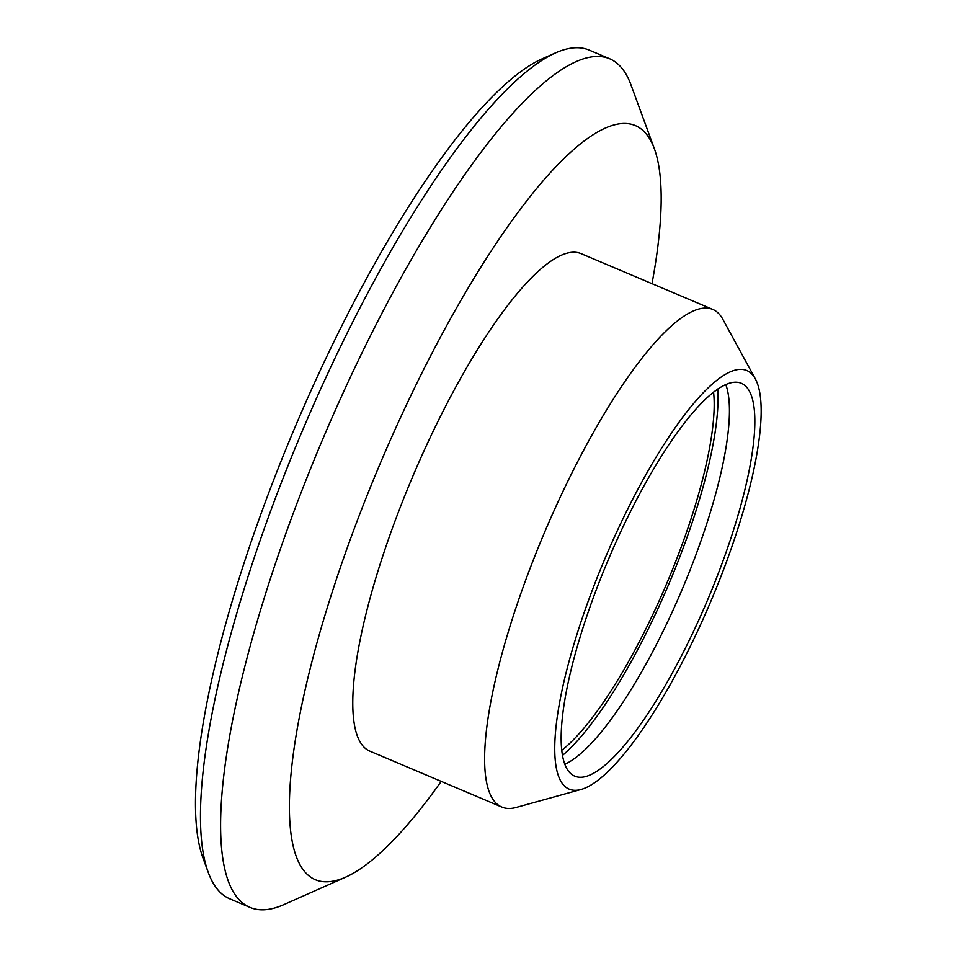 <?xml version="1.0" encoding="UTF-8"?>
<svg xmlns="http://www.w3.org/2000/svg" width="957" height="957" viewBox="0 0 957 957"><rect width="100%" height="100%" fill="white"/><g stroke="black" fill="none" stroke-linecap="round" stroke-linejoin="round"><path stroke-width="1.44" d="M441.225 781.391A409.644 102.842 -67 0 1 345.728 877.102L283.87 904.616A460.855 115.701 -67 0 1 269.647 909.15A460.855 115.701 -67 0 1 250.088 907.427A460.855 115.701 -67 0 1 323.263 437.947A460.855 115.701 -67 0 1 609.513 58.7A460.855 115.701 -67 0 1 630.998 84.922L654.277 148.479A409.644 102.842 -67 0 1 651.992 283.667M250.088 907.427L229.8 898.838A460.855 115.701 -67 0 1 208.327 872.617A460.855 115.701 -67 0 1 302.974 429.358A460.855 115.701 -67 0 1 555.443 52.922A460.855 115.701 -67 0 1 589.225 50.111L609.513 58.7M208.327 872.617L203.147 858.489A449.479 112.842 -67 0 1 295.462 426.176A449.479 112.842 -67 0 1 541.698 59.035L555.443 52.922M345.728 877.102A409.644 102.842 -67 0 1 333.084 881.134A409.644 102.842 -67 0 1 388.865 443.45A409.644 102.842 -67 0 1 654.277 148.479M755.24 378.721L722.858 319.339A270.257 67.851 113 0 0 712.678 309.374L580.827 253.533A270.257 67.851 113 0 0 412.969 475.94A270.257 67.851 113 0 0 370.06 751.245L501.911 807.086A270.257 67.851 113 0 0 513.383 808.091A270.257 67.851 113 0 0 516.158 807.457L581.33 789.393A227.383 57.085 113 0 0 710.572 601.965A227.383 57.085 113 0 0 755.24 378.721A227.383 57.085 113 0 0 606.989 553.828A227.383 57.085 113 0 0 578.997 789.932A227.383 57.085 113 0 0 581.33 789.393M712.678 309.374A270.257 67.851 113 0 0 544.82 531.769A270.257 67.851 113 0 0 501.911 807.086M561.891 750.192A213.363 53.568 113 0 0 666.766 583.411A213.363 53.568 113 0 0 713.563 392.035M583.866 776.964A213.363 53.568 113 0 0 713.91 584.619A213.363 53.568 113 0 0 741.208 383.243A213.363 53.568 113 0 0 608.688 558.816A213.363 53.568 113 0 0 574.81 776.175A213.363 53.568 113 0 0 583.866 776.964M562.608 755.324A221.892 55.709 113 0 0 668.74 584.249A221.892 55.709 113 0 0 717.738 388.985M564.929 764.2A213.363 53.568 113 0 0 681.97 589.859A213.363 53.568 113 0 0 725.741 384.475"/></g></svg>
